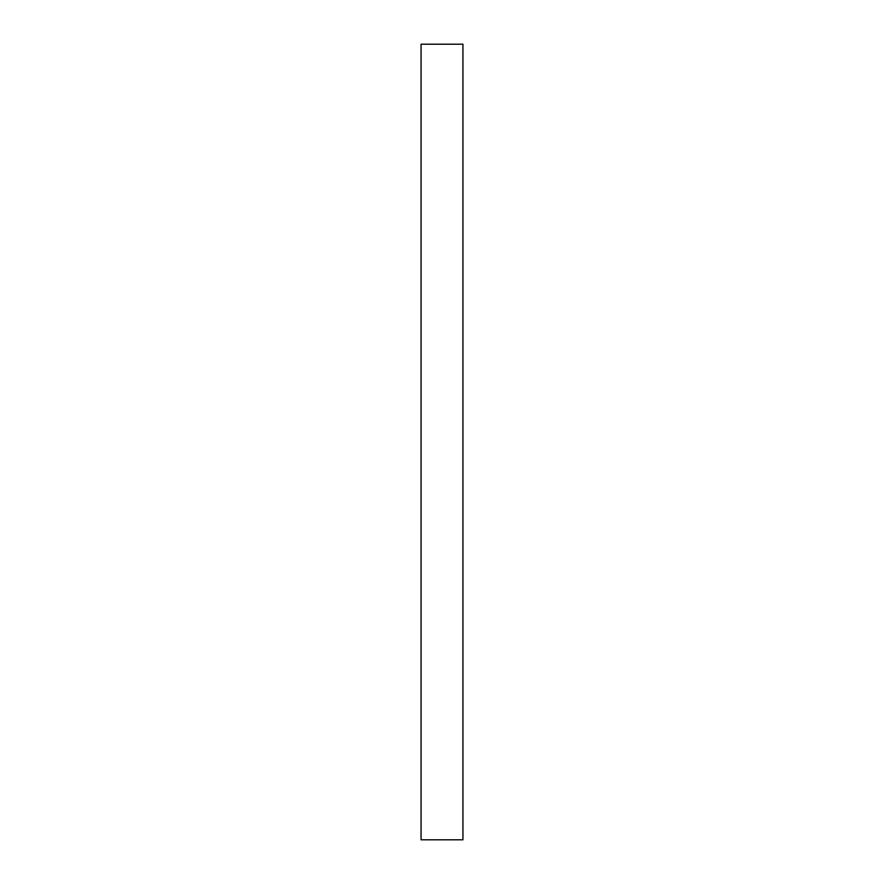 <?xml version="1.0" encoding="UTF-8"?>
<svg xmlns="http://www.w3.org/2000/svg" width="884" height="884" viewBox="0 0 884 884"><rect width="100%" height="100%" fill="white"/><g stroke="black" fill="none" stroke-linecap="round" stroke-linejoin="round"><path stroke-width="1.33" d="M462.94 442L462.94 839.8L421.06 839.8L421.06 44.2L462.94 44.2L462.94 442"/></g></svg>
